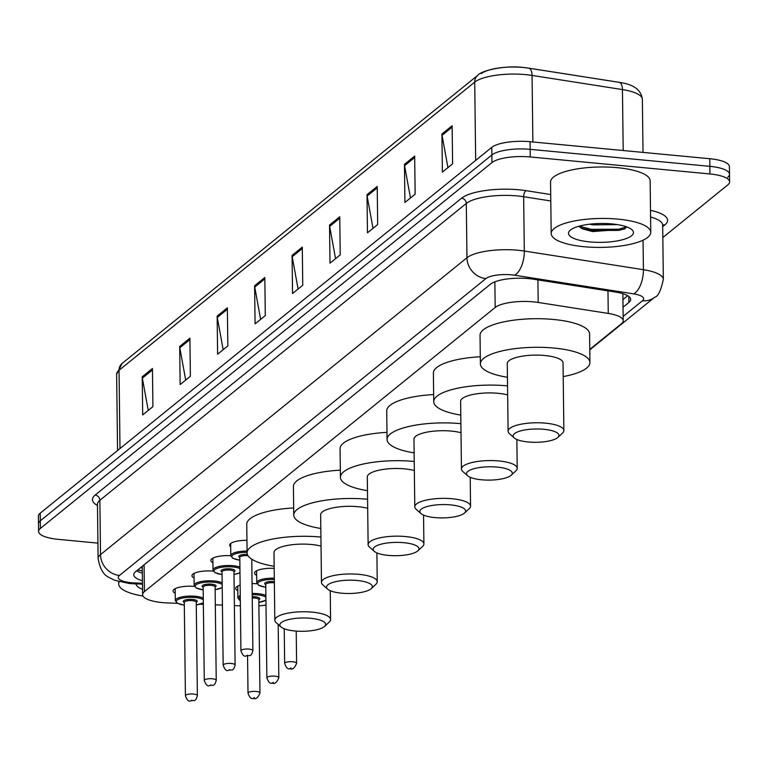 <?xml version="1.0" encoding="UTF-8"?>
<svg xmlns="http://www.w3.org/2000/svg" width="768" height="768" viewBox="0 0 768 768"><rect width="100%" height="100%" fill="white"/><g stroke="black" fill="none" stroke-linecap="round" stroke-linejoin="round"><path stroke-width="1.15" d="M589.766 349.382L621.389 323.77A29.875 8.688 179.3 0 0 623.194 320.746A29.875 8.688 179.3 0 0 608.256 313.421L538.186 302.448A29.875 8.688 179.3 0 0 533.472 301.862A29.875 8.688 179.3 0 0 495.178 307.478L144.413 591.648A29.875 8.688 179.3 0 0 142.608 594.672A29.875 8.688 179.3 0 0 167.299 602.918L177.427 603.322M258.902 605.885A29.875 8.688 179.3 0 0 265.987 605.04M200.045 604.224L203.357 604.358M215.318 604.838L222.422 605.126M234.384 605.606L240.384 605.846M256.666 575.386A15.936 4.637 -0.7 0 1 254.544 573.12A15.936 4.637 -0.7 0 1 274.186 568.378M237.802 590.669A15.936 4.637 -0.7 0 1 235.67 588.403A15.936 4.637 -0.7 0 1 240.134 585.12M252.067 583.574A15.936 4.637 -0.7 0 1 257.05 583.795M230.698 546.758A15.936 4.637 -0.7 0 1 229.68 545.155A15.936 4.637 -0.7 0 1 246.95 540.336M212.938 562.714A15.936 4.637 -0.7 0 1 210.816 560.448A15.936 4.637 -0.7 0 1 230.813 555.725M194.074 577.997A15.936 4.637 -0.7 0 1 191.952 575.731A15.936 4.637 -0.7 0 1 213.331 571.123M175.21 593.28A15.936 4.637 -0.7 0 1 173.088 591.014A15.936 4.637 -0.7 0 1 194.458 586.406M623.03 307.2L628.896 302.448A29.875 8.688 179.3 0 0 630.691 299.424A29.875 8.688 179.3 0 0 615.754 292.099L533.424 279.206A29.875 8.688 179.3 0 0 528.71 278.621A29.875 8.688 179.3 0 0 490.416 284.237L135.562 571.718A29.875 8.688 179.3 0 0 133.757 574.742A29.875 8.688 179.3 0 0 142.445 580.742M97.93 543.12L58.243 539.357A29.875 8.688 -0.7 0 1 38.582 531.446A29.875 8.688 -0.7 0 1 40.387 528.422L491.962 162.586A29.875 8.688 -0.7 0 1 530.256 156.96L709.939 173.962A29.875 8.688 -0.7 0 1 729.6 181.872A29.875 8.688 -0.7 0 1 727.795 184.896L662.832 237.533M38.582 531.446L38.496 523.824A29.875 8.688 -0.7 0 1 40.291 520.8L491.875 154.963A29.875 8.688 -0.7 0 1 530.16 149.338L709.843 166.339A29.875 8.688 -0.7 0 1 729.504 174.25A29.875 8.688 -0.7 0 1 727.709 177.274M142.349 573.12A29.875 8.688 -0.7 0 1 136.646 570.845M627.706 295.709L622.934 299.578M523.402 67.488A32.669 9.494 -0.7 0 1 528.365 68.112A9.955 4.79 -81.1 0 1 528.624 68.141L619.008 82.301A9.955 4.79 -81.1 0 0 618.749 82.272L528.883 68.198M729.504 174.25L729.418 166.627A29.875 8.688 -0.7 0 0 709.757 158.717L530.074 141.715A29.875 8.688 -0.7 0 0 491.779 147.341L40.205 513.178A29.875 8.688 -0.7 0 0 38.4 516.202L38.496 523.824A29.875 8.688 -0.7 0 1 40.291 520.8L491.875 154.963A29.875 8.688 -0.7 0 1 530.16 149.338L709.843 166.339A29.875 8.688 -0.7 0 1 729.504 174.25L729.6 181.872M148.243 410.419L142.358 378.134A7.968 7.152 -129 0 1 142.224 376.8L142.694 414.912L152.909 406.637L152.448 368.525L142.224 376.8M185.702 380.064L179.818 347.789A7.968 7.152 -129 0 1 179.693 346.454L180.154 384.566L190.368 376.291L189.907 338.17L179.693 346.454M223.171 349.718L217.277 317.434A7.968 7.152 -129 0 1 217.152 316.099L217.613 354.211L227.837 345.936L227.366 307.824L217.152 316.099M260.63 319.373L254.746 287.088A7.968 7.152 -129 0 1 254.611 285.754L255.082 323.866L265.296 315.59L264.826 277.478L254.611 285.754M447.936 167.626L442.051 135.341A7.968 7.152 -129 0 1 441.917 134.006L442.387 172.118L452.602 163.843L452.131 125.731L441.917 134.006M410.477 197.971L404.582 165.686A7.968 7.152 -129 0 1 404.458 164.352L404.918 202.474L415.142 194.198L414.672 156.077L404.458 164.352M373.018 228.317L367.123 196.042A7.968 7.152 -129 0 1 366.998 194.707L367.459 232.819L377.674 224.544L377.213 186.432L366.998 194.707M335.549 258.672L329.664 226.387A7.968 7.152 -129 0 1 329.53 225.053L330 263.165L340.214 254.89L339.754 216.778L329.53 225.053M298.09 289.018L292.205 256.733A7.968 7.152 -129 0 1 292.07 255.398L292.541 293.52L302.755 285.245L302.285 247.123L292.07 255.398M481.344 73.622A32.669 9.494 -0.7 0 1 523.21 67.469M583.949 246.72A49.795 14.477 -0.7 0 1 551.184 233.53A49.795 14.477 -0.7 0 1 618 219.13A49.795 14.477 -0.7 0 1 650.765 232.31A49.795 14.477 -0.7 0 1 583.949 246.72M551.184 233.53L550.55 182.074A49.795 14.477 -0.7 0 1 617.376 167.674A49.795 14.477 -0.7 0 1 650.141 180.854L650.765 232.31M612.077 223.93A32.477 9.437 -0.7 0 1 631.882 229.68A32.477 9.437 -0.7 0 1 623.51 239.462A32.477 9.437 -0.7 0 1 589.872 241.92A32.477 9.437 -0.7 0 1 570 230.429A32.477 9.437 -0.7 0 1 612.077 223.93M578.774 226.282L582.49 228.854L592.637 231.581L624.086 229.2L626.803 226.906M589.661 224.198L593.098 224.861L617.53 224.611M580.886 228.019L591.312 230.525L618.806 230.4L624.998 228.71M579.206 226.157L591.293 229.334L618.797 229.21L626.515 226.81M528.211 441.994A22.906 6.662 -0.7 0 1 514.243 437.933A22.906 6.662 -0.7 0 1 520.147 431.03A22.906 6.662 -0.7 0 1 543.878 429.302A22.906 6.662 -0.7 0 1 557.885 437.405A22.906 6.662 -0.7 0 1 528.211 441.994M514.243 437.933L509.443 433.67A27.888 8.102 -0.7 0 1 508.099 431.222A27.888 8.102 -0.7 0 1 545.52 423.158A27.888 8.102 -0.7 0 1 563.866 430.541A27.888 8.102 -0.7 0 1 562.579 433.018L557.885 437.405M563.866 430.541L563.04 362.89A27.888 8.102 179.3 0 0 544.694 355.498A27.888 8.102 179.3 0 0 507.274 363.571L508.099 431.222M507.437 377.27A54.778 15.926 -0.7 0 1 480.384 363.898A54.778 15.926 -0.7 0 1 553.891 348.058A54.778 15.926 -0.7 0 1 589.93 362.554A54.778 15.926 -0.7 0 1 563.213 376.589M480.384 363.898L480.038 335.309A54.778 15.926 -0.7 0 1 553.536 319.469A54.778 15.926 -0.7 0 1 589.584 333.974L589.93 362.554M481.555 479.789A22.906 6.662 -0.7 0 1 467.587 475.738A22.906 6.662 -0.7 0 1 473.491 468.826A22.906 6.662 -0.7 0 1 497.222 467.098A22.906 6.662 -0.7 0 1 511.229 475.2A22.906 6.662 -0.7 0 1 481.555 479.789M467.587 475.738L462.787 471.466A27.888 8.102 -0.7 0 1 461.443 469.018A27.888 8.102 -0.7 0 1 498.864 460.954A27.888 8.102 -0.7 0 1 517.21 468.336A27.888 8.102 -0.7 0 1 515.923 470.822L511.229 475.2M507.658 394.915A27.888 8.102 179.3 0 0 498.038 393.302A27.888 8.102 179.3 0 0 460.618 401.366L461.443 469.018M460.781 415.075A54.778 15.926 -0.7 0 1 433.728 401.693A54.778 15.926 -0.7 0 1 507.235 385.853A54.778 15.926 -0.7 0 1 507.542 385.882M433.728 401.693L433.382 373.104A54.778 15.926 -0.7 0 1 480.298 356.765M434.899 517.584A22.906 6.662 -0.7 0 1 420.931 513.533A22.906 6.662 -0.7 0 1 426.835 506.621A22.906 6.662 -0.7 0 1 450.566 504.893A22.906 6.662 -0.7 0 1 464.573 512.995A22.906 6.662 -0.7 0 1 434.899 517.584M420.931 513.533L416.131 509.261A27.888 8.102 -0.7 0 1 414.787 506.822A27.888 8.102 -0.7 0 1 452.208 498.749A27.888 8.102 -0.7 0 1 470.554 506.141A27.888 8.102 -0.7 0 1 469.267 508.618L464.573 512.995M461.002 432.72A27.888 8.102 179.3 0 0 451.382 431.098A27.888 8.102 179.3 0 0 413.962 439.162L414.787 506.822M414.125 452.87A54.778 15.926 -0.7 0 1 387.072 439.498A54.778 15.926 -0.7 0 1 460.579 423.648A54.778 15.926 -0.7 0 1 460.886 423.677M387.072 439.498L386.726 410.909A54.778 15.926 -0.7 0 1 433.642 394.57M388.243 555.389A22.906 6.662 -0.7 0 1 374.275 551.328A22.906 6.662 -0.7 0 1 380.179 544.426A22.906 6.662 -0.7 0 1 403.91 542.698A22.906 6.662 -0.7 0 1 417.917 550.8A22.906 6.662 -0.7 0 1 388.243 555.389M374.275 551.328L369.475 547.066A27.888 8.102 -0.7 0 1 368.131 544.618A27.888 8.102 -0.7 0 1 405.552 536.554A27.888 8.102 -0.7 0 1 423.898 543.936A27.888 8.102 -0.7 0 1 422.611 546.413L417.917 550.8M414.346 470.515A27.888 8.102 179.3 0 0 404.726 468.893A27.888 8.102 179.3 0 0 367.306 476.966L368.131 544.618M367.469 490.666A54.778 15.926 -0.7 0 1 340.416 477.293A54.778 15.926 -0.7 0 1 413.923 461.443A54.778 15.926 -0.7 0 1 414.23 461.482M340.416 477.293L340.07 448.704A54.778 15.926 -0.7 0 1 386.986 432.365M341.587 593.184A22.906 6.662 -0.7 0 1 327.619 589.133A22.906 6.662 -0.7 0 1 333.523 582.221A22.906 6.662 -0.7 0 1 357.254 580.493A22.906 6.662 -0.7 0 1 371.261 588.595A22.906 6.662 -0.7 0 1 341.587 593.184M327.619 589.133L322.819 584.861A27.888 8.102 -0.7 0 1 321.475 582.413A27.888 8.102 -0.7 0 1 358.896 574.349A27.888 8.102 -0.7 0 1 377.242 581.731A27.888 8.102 -0.7 0 1 375.955 584.208L371.261 588.595M367.69 508.31A27.888 8.102 179.3 0 0 358.07 506.698A27.888 8.102 179.3 0 0 320.65 514.762L321.475 582.413M320.813 528.47A54.778 15.926 -0.7 0 1 293.76 515.088A54.778 15.926 -0.7 0 1 367.267 499.248A54.778 15.926 -0.7 0 1 367.574 499.277M293.76 515.088L293.414 486.499A54.778 15.926 -0.7 0 1 340.33 470.16M294.931 630.979A22.906 6.662 -0.7 0 1 280.963 626.928A22.906 6.662 -0.7 0 1 286.867 620.016A22.906 6.662 -0.7 0 1 310.598 618.288A22.906 6.662 -0.7 0 1 324.605 626.39A22.906 6.662 -0.7 0 1 294.931 630.979M280.963 626.928L276.163 622.656A27.888 8.102 -0.7 0 1 274.819 620.218A27.888 8.102 -0.7 0 1 312.24 612.144A27.888 8.102 -0.7 0 1 330.586 619.536A27.888 8.102 -0.7 0 1 329.299 622.013L324.605 626.39M321.034 546.115A27.888 8.102 179.3 0 0 311.414 544.493A27.888 8.102 179.3 0 0 273.994 552.557L274.819 620.218M274.157 566.266A54.778 15.926 -0.7 0 1 247.104 552.883A54.778 15.926 -0.7 0 1 320.611 537.043A54.778 15.926 -0.7 0 1 320.918 537.072M247.104 552.883L246.749 524.304A54.778 15.926 -0.7 0 1 293.674 507.955M143.011 596.045A49.795 14.477 -0.7 0 1 118.675 583.92A49.795 14.477 -0.7 0 1 119.194 581.779M142.55 589.286A32.477 9.437 -0.7 0 1 136.003 583.891M537.917 279.907L538.186 302.448M141.715 566.736A9.955 2.899 179.3 0 0 142.291 568.483M494.861 281.846L495.178 307.478M607.978 290.88L608.256 313.421M144.086 564.816L144.413 591.648M623.136 316.426L642.451 300.768A19.92 5.789 179.3 0 0 633.696 293.875L514.589 275.213A19.92 5.789 179.3 0 0 511.44 274.829A19.92 5.789 179.3 0 0 485.914 278.573L119.472 575.443A19.92 5.789 179.3 0 0 131.376 582.73A19.92 5.789 179.3 0 0 134.736 582.95L142.474 583.267M134.736 582.95A19.92 3.379 -87.7 0 1 133.699 583.795L129.274 583.498L114.154 580.118C108.49 576.528 101.645 577.123 98.122 558.643A39.84 11.578 -0.7 0 1 100.522 554.611L466.963 257.741A39.84 11.578 -0.7 0 1 518.016 250.253A39.84 11.578 -0.7 0 1 524.314 251.03L523.651 196.714A39.84 11.578 179.3 0 0 517.354 195.936A39.84 11.578 179.3 0 0 466.301 203.434L99.859 500.294A39.84 11.578 179.3 0 0 97.459 504.326L97.469 504.077M97.478 505.526A44.822 13.027 -0.7 0 1 95.126 495.091L461.558 198.221A4.982 4.474 -129 0 1 466.301 203.434L466.963 257.741A19.92 17.885 51 0 0 485.914 278.573M461.558 198.221A44.822 13.027 -0.7 0 1 518.995 189.792A44.822 13.027 -0.7 0 1 526.08 190.675L550.704 194.534M650.496 210.317A44.822 13.027 -0.7 0 1 664.896 224.851L662.698 226.637M709.939 173.962L709.757 158.717M530.256 156.96L530.074 141.715M491.962 162.586L491.779 147.341M40.387 528.422L40.205 513.178M514.589 275.213A19.92 9.59 -81.1 0 0 524.314 251.03L643.421 269.693L643.056 240.192M633.696 293.875A19.92 9.59 -81.1 0 0 643.421 269.693A39.84 11.578 -0.7 0 1 663.341 279.456L662.678 225.139A39.84 11.578 179.3 0 0 650.582 217.008M550.781 200.966L523.651 196.714A4.982 2.4 98.9 0 1 526.08 190.675M119.472 575.443A19.92 17.885 51 0 1 100.522 554.611L99.859 500.294A4.982 4.474 -129 0 0 95.126 495.091M662.678 225.216A4.982 4.474 -129 0 1 664.896 224.851M642.451 300.768A19.92 17.885 51 0 0 654.758 297.197C657.984 296.659 660.845 290.746 663.341 279.456M628.819 296.448L628.896 302.448M623.194 150.528L622.445 89.578A9.955 4.79 -81.1 0 0 619.008 82.301C627.629 83.606 640.829 86.525 642.365 99.341A39.84 11.578 179.3 0 0 622.445 89.578L532.061 75.418A39.84 11.578 179.3 0 0 525.773 74.63A39.84 11.578 179.3 0 0 474.71 82.128A9.955 8.947 -129 0 1 477.802 75.274C481.296 70.598 504.922 65.069 523.306 67.478L528.624 68.141A9.955 4.79 -81.1 0 1 532.061 75.418L532.877 141.984M475.67 160.387L474.71 82.128L119.04 370.282A39.84 11.578 179.3 0 0 116.63 374.304L122.122 363.427A9.955 8.947 51 0 0 119.04 370.282L119.99 448.541M292.205 256.733L302.304 248.554M329.664 226.387L339.763 218.198M367.123 196.042L377.232 187.853M404.582 165.686L414.691 157.507M442.051 135.341L452.15 127.152M254.746 287.088L264.845 278.899M217.277 317.434L227.386 309.245M179.818 347.789L189.926 339.6M142.358 378.134L152.458 369.946M251.779 559.987A13.939 4.051 179.3 0 0 252.768 559.824M239.798 557.52A6.97 2.026 -0.7 0 1 240.125 555.264A6.97 2.026 -0.7 0 1 247.373 554.41M248.016 555.715A5.971 1.738 179.3 0 0 247.814 555.696A5.971 1.738 179.3 0 0 239.798 557.424L239.808 557.309M248.957 649.075A5.971 1.738 -0.7 0 1 252.883 650.659C250.829 657.936 249.533 654.653 246.106 655.968C244.234 656.88 242.515 655.152 240.931 650.803A5.971 1.738 -0.7 0 1 248.957 649.075M246.624 655.776L247.306 655.219L246.624 655.776M230.659 543.533L230.813 555.629A14.938 4.339 -0.7 0 1 247.085 551.107M247.094 552.346A13.939 4.051 179.3 0 0 232.31 555.475A13.939 4.051 179.3 0 0 239.827 560.131M212.89 558.125L213.034 570.029A14.938 4.339 -0.7 0 1 233.078 565.709A14.938 4.339 -0.7 0 1 239.914 567.101M234 574.387A13.939 4.051 179.3 0 0 239.981 572.726M239.933 568.579A13.939 4.051 179.3 0 0 232.752 566.938A13.939 4.051 179.3 0 0 215.107 569.386A13.939 4.051 179.3 0 0 222.048 574.531M222.019 571.92A6.97 2.026 -0.7 0 1 222.595 569.578A6.97 2.026 -0.7 0 1 230.362 568.867A6.97 2.026 -0.7 0 1 233.971 571.776M222.019 571.824L223.162 665.213A5.971 1.738 -0.7 0 1 231.178 663.475A5.971 1.738 -0.7 0 1 235.114 665.059L233.971 571.68A5.971 1.738 179.3 0 0 230.035 570.096A5.971 1.738 179.3 0 0 222.019 571.824L222.029 571.709M228.854 670.176L229.536 669.619L228.854 670.176M194.016 573.408L194.16 585.312A14.938 4.339 -0.7 0 1 214.214 580.992A14.938 4.339 -0.7 0 1 222.154 582.874M215.136 589.67A13.939 4.051 179.3 0 0 222.211 587.328M222.173 584.515A13.939 4.051 179.3 0 0 213.878 582.221A13.939 4.051 179.3 0 0 196.243 584.669A13.939 4.051 179.3 0 0 203.184 589.824M203.155 587.203A6.97 2.026 -0.7 0 1 203.731 584.861A6.97 2.026 -0.7 0 1 211.498 584.15A6.97 2.026 -0.7 0 1 215.098 587.059M203.155 587.107L204.288 680.496A5.971 1.738 -0.7 0 1 212.314 678.768A5.971 1.738 -0.7 0 1 216.24 680.342L215.098 586.963A5.971 1.738 179.3 0 0 211.171 585.379A5.971 1.738 179.3 0 0 203.155 587.107L203.165 587.002M209.981 685.459L210.662 684.912L209.981 685.459M175.152 588.691L175.296 600.605A14.938 4.339 -0.7 0 1 195.341 596.275A14.938 4.339 -0.7 0 1 203.29 598.157M196.272 604.963A13.939 4.051 179.3 0 0 203.338 602.621M203.309 599.808A13.939 4.051 179.3 0 0 195.014 597.504A13.939 4.051 179.3 0 0 177.37 599.962A13.939 4.051 179.3 0 0 184.32 605.107M184.282 602.486A6.97 2.026 -0.7 0 1 184.858 600.144A6.97 2.026 -0.7 0 1 192.634 599.443A6.97 2.026 -0.7 0 1 196.234 602.342M184.282 602.4L185.424 695.779A5.971 1.738 -0.7 0 1 193.44 694.051A5.971 1.738 -0.7 0 1 197.376 695.635L196.234 602.246A5.971 1.738 179.3 0 0 192.307 600.672A5.971 1.738 179.3 0 0 184.282 602.4L184.291 602.285M191.117 700.742L191.798 700.195L191.117 700.742M296.611 663.331C294.595 668.208 292.339 669.984 289.824 668.64C287.962 669.542 286.234 667.824 284.659 663.475A5.971 1.738 -0.7 0 1 292.675 661.747A5.971 1.738 -0.7 0 1 296.611 663.331L296.218 631.094M291.034 667.891L290.352 668.448L291.034 667.891M265.776 587.261L258.682 585.312L256.752 582.701A14.938 4.339 -0.7 0 1 274.301 578.218M274.32 579.466A13.939 4.051 179.3 0 0 258.442 582.365A13.939 4.051 179.3 0 0 265.776 587.203M265.738 584.592A6.97 2.026 -0.7 0 1 266.314 582.25A6.97 2.026 -0.7 0 1 274.09 581.539A6.97 2.026 -0.7 0 1 274.349 581.568M274.358 582.835A5.971 1.738 179.3 0 0 273.763 582.768A5.971 1.738 179.3 0 0 265.738 584.496L265.747 584.381M278.832 677.731C276.826 682.618 274.56 684.384 272.045 683.04C270.182 683.952 268.454 682.234 266.88 677.885A5.971 1.738 -0.7 0 1 274.896 676.147A5.971 1.738 -0.7 0 1 278.832 677.731L278.179 624.451M273.254 682.291L272.573 682.848L273.254 682.291M240.326 600.864L237.888 597.984A14.938 4.339 -0.7 0 1 240.259 595.594M252.192 593.472A14.938 4.339 -0.7 0 1 257.933 593.664A14.938 4.339 -0.7 0 1 265.872 595.546M265.891 597.187A13.939 4.051 179.3 0 0 257.606 594.893A13.939 4.051 179.3 0 0 252.202 594.71M240.278 597.139A13.939 4.051 179.3 0 0 240.326 600.682M252.23 596.746A6.97 2.026 -0.7 0 1 255.226 596.822A6.97 2.026 -0.7 0 1 258.826 599.731M258.806 599.52L258.826 599.635A5.971 1.738 179.3 0 0 254.89 598.051A5.971 1.738 179.3 0 0 252.24 597.994M259.968 693.014C257.952 697.901 255.696 699.667 253.181 698.323C251.309 699.235 249.59 697.517 248.016 693.168A5.971 1.738 -0.7 0 1 256.032 691.44A5.971 1.738 -0.7 0 1 259.968 693.014L258.826 599.635M254.39 697.584L253.709 698.131L254.39 697.584M258.854 602.342A13.939 4.051 179.3 0 0 265.93 600M142.32 570.854L137.693 569.99M622.858 293.683L623.194 320.746M142.262 566.285L142.608 594.672M98.122 558.643L97.459 504.326M589.776 349.843L654.758 297.197M133.699 583.795L142.483 584.15M122.122 363.427L477.802 75.274M116.63 374.304L117.562 450.509M642.365 99.341L643.018 152.4M517.21 468.336L516.864 439.498M470.554 506.141L470.208 477.302M423.898 543.936L423.552 515.098M377.242 581.731L376.896 552.893M330.586 619.536L330.24 590.698M118.675 583.92L118.646 581.626M252.845 559.862L251.779 560.035M252.883 650.659L251.77 559.21M240.931 650.803L239.798 557.424M230.813 555.629L232.742 558.24L239.827 560.189M239.981 572.87L234 574.445M235.114 665.059C233.059 672.336 231.754 669.053 228.326 670.368C226.454 671.28 224.736 669.562 223.162 665.213M213.034 570.029L214.963 572.64L222.048 574.589M222.211 587.587L215.136 589.728M216.24 680.342C214.186 687.619 212.89 684.336 209.453 685.651C207.59 686.563 205.872 684.845 204.288 680.496M194.16 585.312L196.09 587.923L203.184 589.872M203.347 602.87L196.272 605.011M197.376 695.635C195.322 702.902 194.016 699.629 190.589 700.934C188.726 701.846 186.998 700.128 185.424 695.779M175.296 600.605L177.226 603.206L184.32 605.155M284.659 663.475L284.237 628.762M266.88 677.885L265.738 584.496M256.752 582.701L256.608 570.797M248.016 693.168L247.555 655.978M237.888 597.984L237.744 586.08M258.854 602.4L265.93 600.259"/></g></svg>
